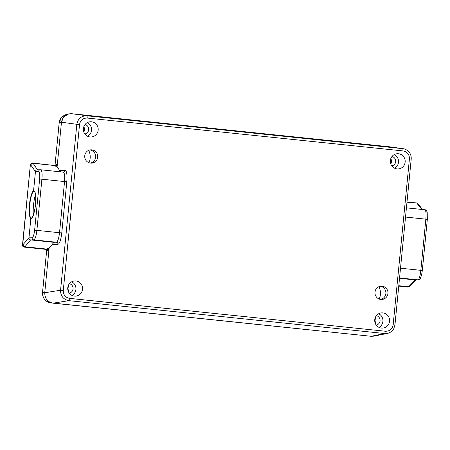 <?xml version="1.0" encoding="UTF-8"?>
<svg xmlns="http://www.w3.org/2000/svg" width="450" height="450" viewBox="0 0 450 450"><rect width="100%" height="100%" fill="white"/><g stroke="black" fill="none" stroke-linecap="round" stroke-linejoin="round"><path stroke-width="0.67" d="M87.598 136.266A7.616 7.436 88.7 0 0 87.283 122.642M83.368 128.604A7.616 7.436 88.7 0 0 90.939 136.991A7.616 7.436 88.7 0 0 98.162 130.146A7.616 7.436 88.7 0 0 90.585 121.759A7.616 7.436 88.7 0 0 83.368 128.604M394.582 168.221A7.616 7.436 88.7 0 0 394.267 154.597M390.353 160.56A7.616 7.436 88.7 0 0 397.924 168.947A7.616 7.436 88.7 0 0 405.146 162.101A7.616 7.436 88.7 0 0 397.569 153.714A7.616 7.436 88.7 0 0 390.353 160.56M71.994 295.419A7.616 7.436 88.7 0 0 71.679 281.796M67.764 287.758A7.616 7.436 88.7 0 0 75.336 296.145A7.616 7.436 88.7 0 0 82.558 289.299A7.616 7.436 88.7 0 0 74.981 280.912A7.616 7.436 88.7 0 0 67.764 287.758M378.979 327.375A7.616 7.436 88.7 0 0 378.664 313.751M374.749 319.714A7.616 7.436 88.7 0 0 382.32 328.101A7.616 7.436 88.7 0 0 389.543 321.255A7.616 7.436 88.7 0 0 381.966 312.868A7.616 7.436 88.7 0 0 374.749 319.714M90.574 163.119A6.666 6.503 88.7 0 0 97.729 156.752A6.666 6.503 88.7 0 0 91.069 149.828A6.666 6.503 88.7 0 0 84.724 156.229A6.666 6.503 88.7 0 0 90.574 163.119M90.343 163.091A6.666 6.503 88.7 0 0 90.034 149.934M380.824 299.447A6.666 6.503 88.7 0 0 387.973 293.079A6.666 6.503 88.7 0 0 381.319 286.149A6.666 6.503 88.7 0 0 374.974 292.556A6.666 6.503 88.7 0 0 380.824 299.447M380.588 299.419A6.666 6.503 88.7 0 0 380.284 286.262M84.842 133.976A4.798 4.686 88.7 0 0 84.999 124.56M83.779 131.985A4.798 4.686 88.7 0 0 83.79 126.737M391.826 165.932A4.798 4.686 88.7 0 0 391.984 156.516M390.763 163.935A4.798 4.686 88.7 0 0 390.774 158.692M69.238 293.13A4.798 4.686 88.7 0 0 69.39 283.714M68.175 291.133A4.798 4.686 88.7 0 0 68.181 285.891M376.223 325.086A4.798 4.686 88.7 0 0 376.374 315.669M375.159 323.089A4.798 4.686 88.7 0 0 375.165 317.846M88.976 162.743A14.282 13.939 88.7 0 0 90.146 158.282A14.282 13.939 88.7 0 0 88.684 150.351M379.221 299.064A14.282 13.939 88.7 0 0 380.391 294.604A14.282 13.939 88.7 0 0 378.934 286.678M411.199 159.097C411.435 155.931 410.423 153.253 408.15 151.065C406.131 149.518 404.471 148.736 403.178 148.714L87.013 115.796C81.349 115.774 77.957 118.614 76.837 124.307L79.543 124.526C80.387 120.195 82.963 118.041 87.272 118.058L403.11 150.936C407.334 151.808 409.444 154.446 409.427 158.867L393.159 324.776C392.316 329.108 389.739 331.267 385.431 331.245L69.593 298.373C65.362 297.501 63.259 294.857 63.276 290.441L79.543 124.526M60.525 171.838L56.796 166.303L55.277 166.146L56.61 165.741L57.341 164.362L61.47 122.214L63.652 116.989L68.659 113.895L71.64 113.709C66.009 113.732 62.617 116.573 61.47 122.22L76.832 124.307L60.564 290.222C60.559 296.027 63.332 299.509 68.889 300.651L69.593 298.373M374.017 336.133L371.154 336.291L53.066 303.176C47.548 301.995 44.781 298.519 44.752 292.748C44.781 298.519 47.548 301.995 53.066 303.176L68.889 300.656L384.728 333.529L387.484 333.394L373.899 336.156L371.154 336.291L50.518 302.816C48.032 302.94 42.036 299.323 42.531 292.438L46.772 249.581M87.272 118.058L87.013 115.796L71.646 113.709L389.734 146.824L402.851 148.674L403.11 150.936M52.217 244.389L57.988 244.311C59.681 243.613 60.953 239.811 61.785 232.903L66.803 181.749C67.32 174.847 66.797 171.067 65.233 170.415L59.619 170.494M57.105 166.764L61.47 122.22M63.276 290.441L60.564 290.222L44.752 292.742L49.129 248.102M403.183 148.714L389.734 146.824L71.64 113.709M53.921 242.342L30.628 239.917L53.196 242.269L54.236 242.73L53.494 242.854M66.803 181.749L64.547 181.564L59.529 232.723L36.889 230.366C36.287 235.912 35.246 239.079 33.75 239.867L30.617 239.917C29.514 239.681 28.963 238.984 28.957 237.831L30.853 218.492C34.999 219.409 37.901 189.816 33.559 190.851L35.454 171.518L38.599 171.472C38.824 170.331 39.499 169.768 40.624 169.768C41.968 170.516 42.39 173.666 41.901 179.207L64.547 181.564C64.974 175.815 64.53 172.665 63.203 172.119L63.298 172.125M61.785 232.903L59.529 232.723C58.832 238.477 57.763 241.644 56.329 242.218L53.196 242.269M37.277 169.802L40.624 169.768L63.264 172.119M399.516 278.314L415.271 279.956L399.516 278.314M418.483 279.838L417.954 279.866C419.282 279.051 420.238 275.878 420.829 270.332L400.506 268.211M405.523 217.058L425.846 219.172C426.341 213.632 426.004 210.493 424.828 209.762L424.879 209.762C425.858 209.689 426.628 210.566 427.207 212.4L427.326 219.369L425.846 219.172L420.829 270.332L422.308 270.523L421.577 275.079L420.351 278.46C419.709 279.422 418.995 279.889 418.207 279.866L399.549 277.948M32.197 162.979L33.098 163.282L32.591 162.979C31.455 162.973 30.78 163.541 30.561 164.678L35.449 171.591L33.559 190.851L34.031 191.256L33.559 190.851C32.417 190.8 29.953 197.64 29.481 204.767C28.558 211.905 29.694 218.621 30.853 218.492L28.963 237.752L22.68 245.042L30.347 164.891C30.78 163.519 31.399 162.883 32.197 162.979L54.917 165.555C56.07 165.566 56.784 165.021 57.066 163.912L57.341 164.362M35.454 171.518C35.685 170.387 36.366 169.819 37.491 169.813M31.393 218.194L30.853 218.492L31.393 218.194M35.454 194.732A15.238 3.296 -84.1 0 0 33.508 205.228A15.238 3.296 -84.1 0 0 33.334 215.049M55.041 165.223L59.209 122.737L61.481 117.394L66.386 114.424C58.973 117.546 60.255 119.751 59.169 122.749L61.47 122.214M24.323 247.129L46.215 249.407L46.727 249.064L24.913 246.791L24.339 247.129C23.023 246.893 22.416 246.15 22.5 244.901L22.68 245.042C22.674 246.206 23.226 246.898 24.339 247.129L24.294 247.123M50.884 302.861C45.315 301.714 42.542 298.238 42.57 292.433L44.752 292.748L48.881 250.605L48.437 249.103L47.211 248.434L48.724 248.591L53.826 242.449M408.054 287.072L408.696 286.74L398.79 285.711M406.98 202.202L416.306 202.916M46.969 249.711L48.521 251.083C48.459 249.958 47.863 249.283 46.727 249.064L47.211 248.434M415.271 279.956L408.696 286.74L410.13 286.245L408.127 287.077M371.154 336.291L384.728 333.529L385.431 331.245M393.159 324.776L394.937 325.012L393.739 328.809C393.553 329.4 391.489 332.477 387.484 333.394M409.427 158.867L411.204 159.097L394.937 325.012M57.988 244.311C57.988 243.146 57.437 242.454 56.329 242.218L33.75 239.873C32.648 239.642 32.091 238.944 32.096 237.786L28.957 237.831M63.203 172.119C64.333 172.125 65.008 171.557 65.233 170.415M36.889 230.366L41.901 179.207L39.645 179.027L34.627 230.181L36.889 230.366M38.599 171.472C39.639 171.906 39.988 174.42 39.645 179.027M34.627 230.181C34.071 234.787 33.227 237.319 32.096 237.786M33.851 191.284L34.476 191.616C34.836 191.301 35.246 193.281 35.713 197.561L35.696 201.763C35.466 206.944 34.594 211.584 33.081 215.696C30.819 219.718 31.483 217.581 31.224 218.154L31.056 218.109A13.539 2.931 95.9 0 1 29.762 204.795A13.539 2.931 95.9 0 1 33.851 191.284A13.539 2.931 95.9 0 1 33.913 191.267M30.954 164.919C31.236 163.817 31.95 163.271 33.098 163.282L54.917 165.555L55.277 166.146M55.361 165.111L57.066 163.912M33.098 163.282L37.491 169.802M30.628 239.917L24.913 246.791C23.782 246.572 23.192 245.897 23.124 244.772M48.881 250.605L48.521 251.083M416.233 279.939L410.13 286.245M421.813 209.447L416.886 203.231L418.089 203.878L416.407 202.922L407.002 201.943M406.423 207.844L424.879 209.762M422.308 270.523L427.326 219.369M59.169 122.749L55.001 165.234M22.5 244.896L30.347 164.891M46.733 249.564L42.531 292.438M408.032 287.072L398.751 286.104M68.659 113.895L66.392 114.418M55.294 165.555L55.626 164.925L54.557 165.251M47.188 249.947L46.215 249.407M422.567 209.52L418.089 203.878"/></g></svg>
